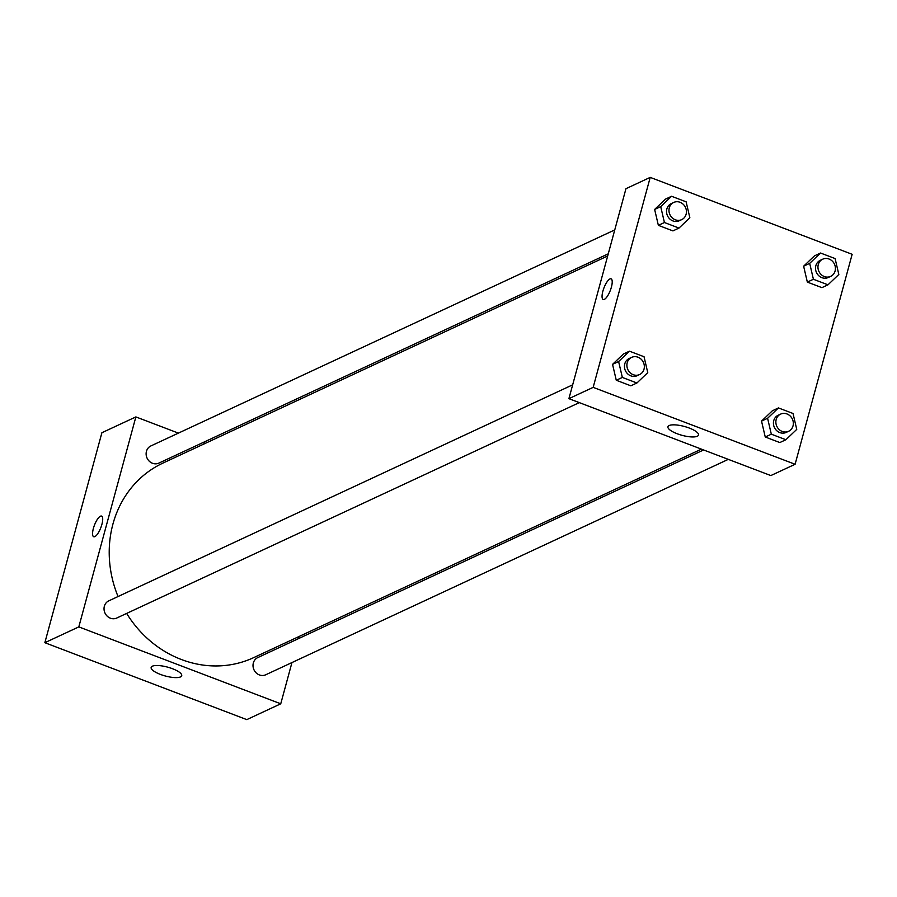 <?xml version="1.0" encoding="UTF-8"?>
<svg xmlns="http://www.w3.org/2000/svg" width="897" height="897" viewBox="0 0 897 897"><rect width="100%" height="100%" fill="white"/><g stroke="black" fill="none" stroke-linecap="round" stroke-linejoin="round"><path stroke-width="1.35" d="M291.951 662.569L280.75 703.797L246.787 719.618L44.85 642.701L101.899 432.724L135.862 416.914L178.402 433.116M94.858 536.619A11.044 3.431 110.9 0 1 93.703 536.742A11.044 3.431 110.9 0 1 94.432 525.193A11.044 3.431 110.9 0 1 101.574 516.089A11.044 3.431 110.9 0 1 101.406 526.034A11.044 3.431 110.9 0 1 94.858 536.619M280.75 703.797L78.813 626.891L44.85 642.701M78.813 626.891L135.862 416.914M101.574 516.089A11.044 3.431 -69.1 0 0 94.443 525.193A11.044 3.431 -69.1 0 0 93.703 536.742M160.35 674.387A15.832 4.575 15.2 0 1 151.156 667.402A15.832 4.575 15.2 0 1 167.638 667.144A15.832 4.575 15.2 0 1 181.721 675.71A15.832 4.575 15.2 0 1 160.35 674.387M299.037 636.5L298.454 638.653M203.081 442.513L205.301 443.353M703.618 449.969L257.753 657.602A9.475 8.578 65 0 0 253.335 662.984A9.475 8.578 65 0 0 256.217 672.929A9.475 8.578 65 0 0 265.747 674.768L728.297 459.365M614.759 229.912L150.864 445.944A9.475 8.578 65 0 0 147.086 458.143A9.475 8.578 65 0 0 158.859 463.11L608.256 253.829M572.667 384.824L108.772 600.855A9.475 8.578 65 0 0 104.994 613.066A9.475 8.578 65 0 0 116.767 618.022L579.316 402.618M607.673 255.981L162.996 463.054A107.326 97.212 65 0 0 118.056 596.539M126.656 613.425A107.326 97.212 65 0 0 253.616 657.658L701.409 449.128M795.101 464.276L770.837 475.567L568.911 398.66L625.96 188.684L650.213 177.382L852.15 254.3L795.101 464.276L593.164 387.358L650.213 177.382M761.531 421.108L765.253 437.007L779.829 442.557L765.253 437.007L761.531 421.108L772.384 410.759L761.531 421.108L767.597 418.282L778.45 407.933L793.026 413.483L796.749 429.383L785.895 439.732L771.319 434.182L767.597 418.282M612.55 364.361L616.273 380.261L630.849 385.811L616.273 380.261L612.55 364.361L623.404 354.012L612.55 364.361L618.616 361.536L629.47 351.187L644.046 356.737L647.757 372.636L636.915 382.985L622.339 377.435L618.616 361.536M654.642 209.45L658.364 225.349L672.929 230.899L658.364 225.349L654.642 209.45L665.496 199.1L654.642 209.45L660.708 206.624L671.561 196.275L686.127 201.825L689.849 217.724L678.995 228.073L664.43 222.523L660.708 206.624M807.345 282.095L821.921 287.645L807.345 282.095L803.622 266.196L807.345 282.095L813.411 279.27L809.688 263.37L820.542 253.021L835.107 258.571L838.83 274.471L827.976 284.82L813.411 279.27M814.476 255.847L803.622 266.196L814.476 255.847L820.542 253.021M697.283 436.256A15.832 4.575 15.2 0 1 679.522 434.574A15.832 4.575 15.2 0 1 667.94 426.748A15.832 4.575 15.2 0 1 684.422 426.479A15.832 4.575 15.2 0 1 698.494 435.056A15.832 4.575 15.2 0 1 697.283 436.256M593.164 387.358L568.911 398.66M611.07 278.821A11.044 3.431 -69.1 0 0 602.896 291.133A11.044 3.431 110.9 0 1 611.07 278.821A11.044 3.431 110.9 0 1 610.341 290.37A11.044 3.431 110.9 0 1 603.199 299.475A11.044 3.431 110.9 0 1 602.885 291.121A11.044 3.431 -69.1 0 0 603.21 299.475M780.603 414.122L778.17 415.244A9.475 8.578 65 0 0 774.391 427.454A9.475 8.578 65 0 0 786.164 432.421L788.598 431.289A9.475 8.578 65 0 0 793.015 425.907A9.475 8.578 65 0 0 790.134 415.961A9.475 8.578 65 0 0 780.603 414.122A9.475 8.578 65 0 0 776.824 426.322A9.475 8.578 65 0 0 788.598 431.289M778.45 407.933L772.384 410.759M785.895 439.732L779.829 442.557M771.319 434.182L765.253 437.007M631.623 357.376L629.189 358.497A9.475 8.578 65 0 0 625.411 370.708A9.475 8.578 65 0 0 637.184 375.675L639.617 374.542A9.475 8.578 65 0 0 644.024 369.16A9.475 8.578 65 0 0 641.153 359.215A9.475 8.578 65 0 0 631.623 357.376A9.475 8.578 65 0 0 627.844 369.575A9.475 8.578 65 0 0 639.617 374.542M629.47 351.187L623.404 354.012M636.915 382.985L630.849 385.811M622.339 377.435L616.273 380.261M822.684 259.199L820.262 260.332A9.475 8.578 65 0 0 816.483 272.542A9.475 8.578 65 0 0 828.256 277.498L830.689 276.377A9.475 8.578 65 0 0 835.096 270.995A9.475 8.578 65 0 0 832.225 261.038A9.475 8.578 65 0 0 822.684 259.199A9.475 8.578 65 0 0 818.916 271.41A9.475 8.578 65 0 0 830.689 276.377M809.688 263.37L803.622 266.196M827.976 284.82L821.921 287.645M673.703 202.453L671.281 203.585A9.475 8.578 65 0 0 667.503 215.796A9.475 8.578 65 0 0 679.276 220.752L681.698 219.63A9.475 8.578 65 0 0 686.115 214.248A9.475 8.578 65 0 0 683.245 204.303A9.475 8.578 65 0 0 673.703 202.453A9.475 8.578 65 0 0 669.924 214.663A9.475 8.578 65 0 0 681.698 219.63M671.561 196.275L665.496 199.1M678.995 228.073L672.929 230.899M664.43 222.523L658.364 225.349"/></g></svg>
